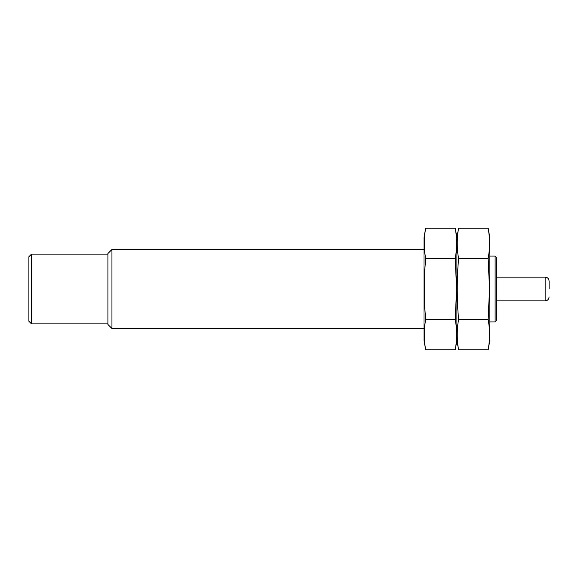 <?xml version="1.0" encoding="UTF-8"?>
<svg xmlns="http://www.w3.org/2000/svg" width="578" height="578" viewBox="0 0 578 578"><rect width="100%" height="100%" fill="white"/><g stroke="black" fill="none" stroke-linecap="round" stroke-linejoin="round"><path stroke-width="0.87" d="M31.537 323.897L28.9 321.267L28.9 256.733L31.537 254.103L31.537 323.897L107.92 323.897M549.1 289L549.1 281.096C548.847 278.675 547.525 277.361 545.148 277.144L496.423 277.144M495.108 256.076L495.108 321.924L496.423 320.609L496.423 257.391L495.108 256.076L489.833 256.076M423.992 328.506L111.951 328.506L111.951 249.494L423.992 249.494M111.951 328.506L107.92 324.475L107.92 253.525L111.951 249.494M488.164 349.827L489.833 340.363L489.833 237.637L488.164 228.173C489.956 238.309 489.956 248.446 488.164 258.583L489.501 289L488.164 319.417C489.956 329.554 489.956 339.691 488.164 349.827L458.585 349.827C456.793 339.691 456.793 329.554 458.585 319.417C456.801 299.209 456.801 278.928 458.585 258.583C456.793 248.446 456.793 238.309 458.585 228.173L488.164 228.173M425.661 228.173L423.992 237.637L423.992 340.363L425.661 349.827C423.869 339.691 423.869 329.554 425.661 319.417C423.876 299.209 423.876 278.928 425.661 258.583C423.869 248.446 423.869 238.309 425.661 228.173L455.24 228.173L456.916 237.637L456.916 340.363L456.916 237.637L458.585 228.173M458.585 258.583L488.164 258.583M458.585 319.417L488.164 319.417M455.24 228.173C457.032 238.309 457.032 248.446 455.24 258.583L456.577 289L455.24 319.417C457.032 329.554 457.032 339.691 455.24 349.827L425.661 349.827M425.661 258.583L455.24 258.583M425.661 319.417L455.24 319.417M549.1 296.904C548.847 299.325 547.525 300.639 545.148 300.856L545.148 277.144M545.148 300.856L496.423 300.856M495.108 321.924L489.833 321.924M107.92 254.103L31.537 254.103M455.24 349.827L456.916 340.363L458.585 349.827"/></g></svg>

